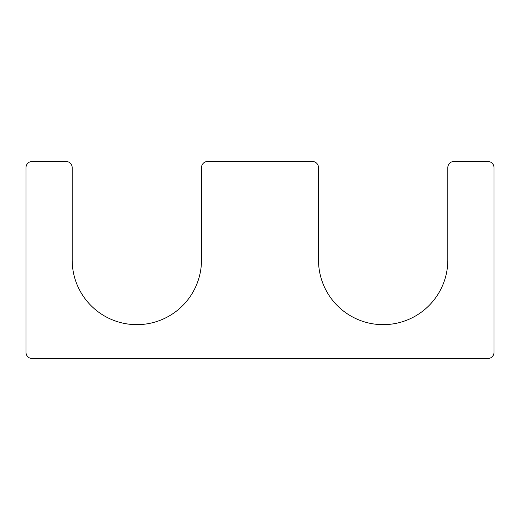 <?xml version="1.0" encoding="UTF-8"?>
<svg xmlns="http://www.w3.org/2000/svg" width="520" height="520" viewBox="0 0 520 520"><rect width="100%" height="100%" fill="white"/><g stroke="black" fill="none" stroke-linecap="round" stroke-linejoin="round"><path stroke-width="0.39" stroke-dasharray="2.6 1.95" d="M318.5 260L318.5 167.629A6.156 6.156 0 0 0 312.344 161.473L207.656 161.473A6.156 6.156 0 0 0 201.5 167.629L201.5 260A64.656 64.656 0 0 1 136.845 324.656A64.656 64.656 0 0 1 72.183 260L72.183 167.629A6.156 6.156 0 0 0 66.027 161.473L32.156 161.473A6.156 6.156 0 0 0 26 167.629L26 352.372A6.156 6.156 0 0 0 32.156 358.527L487.844 358.527A6.156 6.156 0 0 0 494 352.372L494 167.629A6.156 6.156 0 0 0 487.844 161.473L453.973 161.473A6.156 6.156 0 0 0 447.818 167.629L447.818 260A64.656 64.656 0 0 1 383.156 324.656A64.656 64.656 0 0 1 318.5 260"/><path stroke-width="0.78" d="M318.5 260L318.5 167.629A6.156 6.156 0 0 0 312.344 161.473L207.656 161.473A6.156 6.156 0 0 0 201.5 167.629L201.5 260A64.656 64.656 0 0 1 136.845 324.656A64.656 64.656 0 0 1 72.183 260L72.183 167.629A6.156 6.156 0 0 0 66.027 161.473L32.156 161.473A6.156 6.156 0 0 0 26 167.629L26 352.372A6.156 6.156 0 0 0 32.156 358.527L487.844 358.527A6.156 6.156 0 0 0 494 352.372L494 167.629A6.156 6.156 0 0 0 487.844 161.473L453.973 161.473A6.156 6.156 0 0 0 447.818 167.629L447.818 260A64.656 64.656 0 0 1 383.156 324.656A64.656 64.656 0 0 1 318.5 260"/></g></svg>

